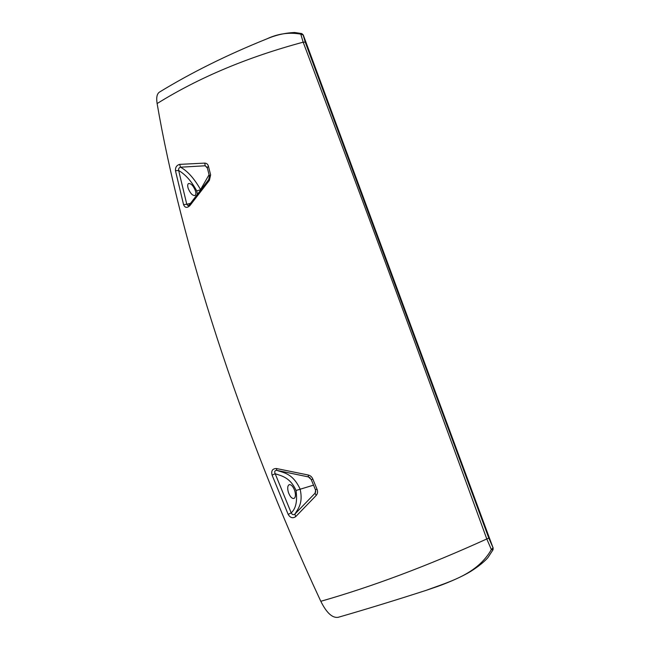 <?xml version="1.0" encoding="UTF-8"?>
<svg xmlns="http://www.w3.org/2000/svg" width="650" height="650" viewBox="0 0 650 650"><rect width="100%" height="100%" fill="white"/><g stroke="black" fill="none" stroke-linecap="round" stroke-linejoin="round"><path stroke-width="0.97" d="M294.71 490.644C295.904 494.837 295.636 497.453 293.922 498.493C291.874 498.704 290.046 496.706 288.438 492.489C287.259 488.296 287.519 485.68 289.217 484.664C291.273 484.445 293.101 486.444 294.71 490.644M195.357 190.612C196.146 193.18 196.032 194.813 195.016 195.512C192.571 195.764 190.304 193.391 188.207 188.419C187.436 185.859 187.541 184.234 188.549 183.536C191.002 183.3 193.278 185.656 195.357 190.612M189.369 204.807L189.922 205.587L209.406 180.334L208.707 179.603L189.369 204.807L188.086 205.701L186.778 204.254L183.56 204.62C184.949 207.919 187.07 208.236 189.922 205.587M209.406 180.334L210.624 174.842L209.446 176.248L208.707 179.603M210.624 174.842L208.414 166.173L207.261 167.602L209.43 176.166M190.418 203.377L186.778 204.254L178.653 170.495L175.468 170.747L183.56 204.62M208.414 166.173C207.903 164.239 206.684 163.215 204.742 163.109L205.197 165.774L207.236 167.521M200.614 189.768L196.739 190.881C191.636 181.399 185.607 174.606 178.653 170.495C178.401 168.707 179.034 167.611 180.546 167.204L179.66 164.377C176.646 165.238 175.248 167.359 175.468 170.747M204.742 163.109L179.66 164.377M200.566 189.621C194.301 178.563 187.623 171.088 180.546 167.204L205.197 165.774L207.374 168.082M488.808 538.094L486.793 538.964C427.7 565.809 372.369 586.584 320.808 601.291C238.972 425.896 180.432 239.988 157.121 103.561C198.778 77.618 247.463 57.151 303.168 42.177C358.272 188.411 419.486 354.006 486.793 538.964L491.359 549.559L493.058 547.812L488.808 538.094L305.24 42.153L303.168 42.177L300.771 34.141L303.29 35.043M295.717 516.628L316.241 495.389C317.696 493.61 317.964 491.579 317.037 489.296L312.877 479.164C311.984 476.938 310.424 475.548 308.197 475.004L276.348 468.512C272.447 468.642 271.026 470.844 272.09 475.118L288.169 514.386C290.266 517.863 292.784 518.611 295.717 516.628L294.848 514.134C293.386 515.133 292.175 514.711 291.208 512.874L288.169 514.386M316.241 495.389L315.039 493.236L294.848 514.134C298.09 508.771 303.322 503.254 300.113 489.06C292.703 473.281 283.863 472.851 276.827 470.364L276.348 468.512M317.037 489.296L315.396 489.653L311.252 479.578M315.404 489.677L315.697 491.863L315.039 493.236L315.648 490.425M312.877 479.164L311.244 479.562L308.433 476.921L310.196 477.913M308.197 475.004L308.433 476.921L276.827 470.364C274.796 470.397 274.251 471.526 275.186 473.744C281.84 475.906 290.331 477.604 296.043 490.474C297.489 501.174 295.88 508.641 291.208 512.874L275.186 473.744L272.09 475.118M493.122 547.698L493.066 549.721L488.02 557.472C484.079 562.283 474.183 569.839 465.904 574.137C456.674 579.126 444.543 583.968 437.743 586.389L426.384 590.273C449.304 581.661 477.181 574.511 491.359 549.559L493.09 549.664M301.884 33.613L300.771 34.141C289.226 32.061 277.899 33.654 266.776 38.911L266.776 38.911C227.232 54.828 191.457 72.556 159.445 92.105C156.934 93.811 156.162 97.63 157.121 103.561M320.808 601.291C326.544 612.844 332.329 618.191 338.146 617.321C365.658 609.391 395.07 600.372 426.384 590.273L423.589 591.175M265.379 39.471L266.768 38.919C275.819 35.043 285.106 32.906 294.637 32.5L301.803 33.589L303.257 34.954L493.058 547.812L303.079 34.751L305.24 42.153M196.739 190.881L197.389 194.001M209.064 174.744L200.558 189.589M313.536 485.152L296.043 490.474"/></g></svg>
